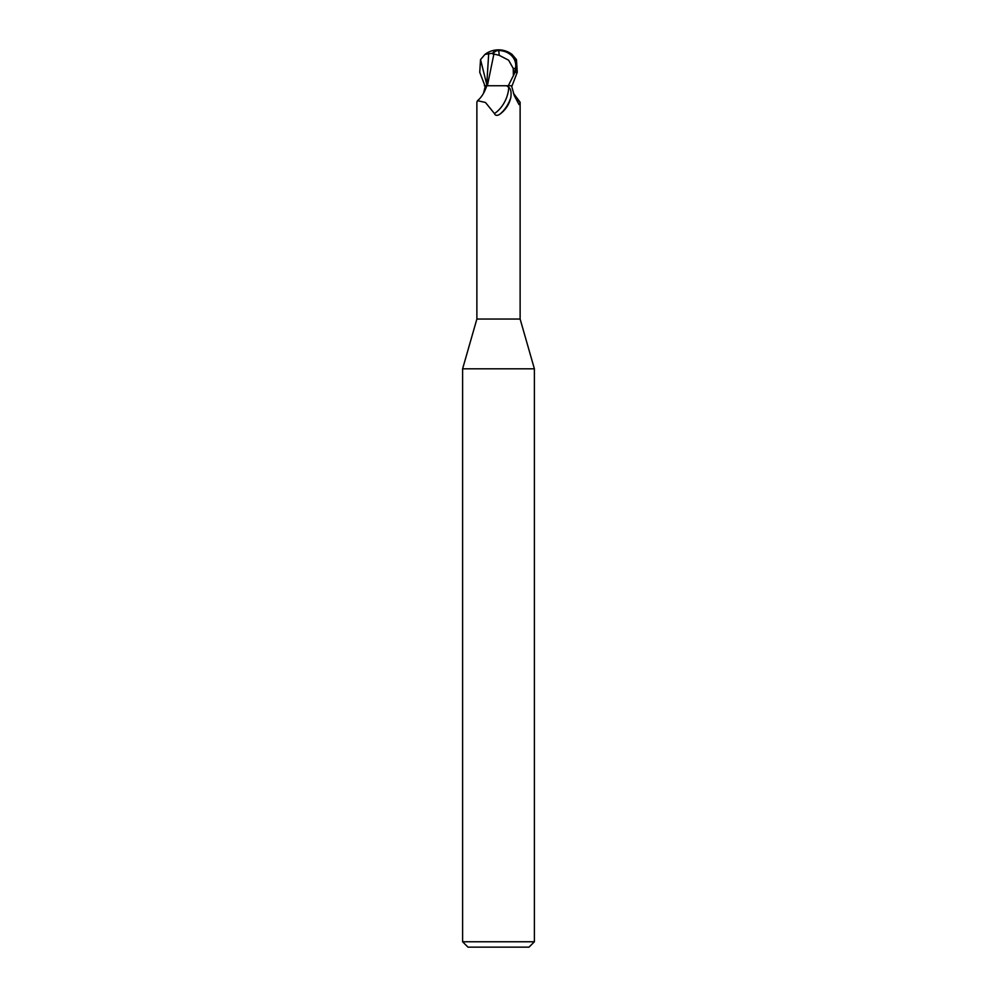 <?xml version="1.0" encoding="UTF-8"?>
<svg xmlns="http://www.w3.org/2000/svg" width="997" height="997" viewBox="0 0 997 997"><rect width="100%" height="100%" fill="white"/><g stroke="black" fill="none" stroke-linecap="round" stroke-linejoin="round"><path stroke-width="1.5" d="M506.601 85.742L508.732 87.262C510.825 88.833 511.511 92.272 510.813 97.594C509.168 104.573 505.429 110.181 499.572 114.431C496.905 115.876 495.197 115.577 494.45 113.533L485.477 102.492L477.538 100.672L476.878 102.23L476.878 319.04L462.608 368.803L534.392 368.803L534.392 941.766L462.608 941.766L467.992 947.15L529.008 947.15L534.392 941.766M476.878 319.04L520.122 319.04L534.392 368.803M488.717 53.202L486.686 85.742L484.916 85.742L479.744 72.282L480.529 59.621L484.991 54.374L492.68 53.227A21.722 11.652 -107.2 0 1 498.5 49.85A19.429 16.7 167.9 0 1 515.075 72.282L508.296 85.742L486.823 85.742M513.505 93.394L520.122 102.23L519.038 104.635L514.278 95.587L511.536 85.742M510.813 97.594A24.327 15.005 -64.8 0 1 499.572 114.431L498.5 114.991M483.495 93.394L485.402 85.742M508.732 87.262A23.168 14.294 -64.8 0 1 494.45 113.533M513.991 94.827A24.414 15.067 64.8 0 0 520.122 102.23L520.122 319.04M484.368 85.742L487.259 85.717M508.296 85.742L512.084 85.742L517.256 72.282L516.471 59.621L512.009 54.374A22.433 22.433 0 0 0 498.5 49.85L498.45 50.523A20.925 11.229 72.8 0 0 492.867 54.05L493.889 54.05L487.383 85.742M493.889 54.05L499.185 55.309L508.632 60.194L513.243 68.419L515.474 68.419A18.557 15.952 -12.1 0 0 498.525 50.523A18.557 15.952 -12.1 0 0 498.45 50.523M513.754 74.862L515.474 68.419M513.243 68.419L513.368 74.862M492.68 53.227L492.867 54.05M499.185 55.309A21.66 1.097 -90 0 0 498.525 50.523M480.529 59.608L486.686 84.134M515.075 72.282L517.256 72.282M477.538 100.672C481.451 97.457 484.542 92.472 486.798 85.742M462.608 368.803L462.608 941.766M498.5 49.85A22.433 22.433 0 0 0 484.991 54.374"/></g></svg>
